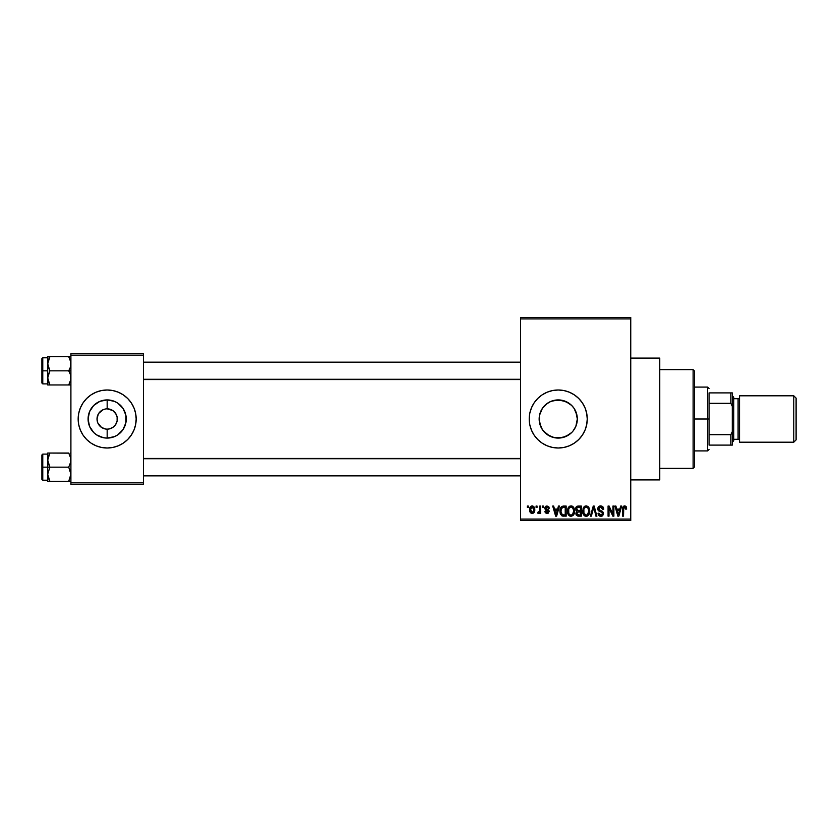 <?xml version="1.0" encoding="UTF-8"?>
<svg xmlns="http://www.w3.org/2000/svg" width="838" height="838" viewBox="0 0 838 838"><rect width="100%" height="100%" fill="white"/><g stroke="black" fill="none" stroke-linecap="round" stroke-linejoin="round"><path stroke-width="1.26" d="M564.466 437.038L558.234 438.085L554.463 437.708L558.234 438.085A19.085 19.085 0 0 1 539.148 419A19.085 19.085 0 0 1 558.234 399.915L550.891 401.381L546.114 404.251L543.495 406.88M543.495 431.12L549.759 436.106M541.673 428.49L539.515 422.74L539.148 418.99L540.615 426.343L542.689 430.072M542.783 407.792L541.652 409.562M547.214 403.424L550.912 401.371L558.234 399.915L566.31 401.706M552.598 447.45A29.005 29.005 0 0 0 558.223 448.005A29.005 29.005 0 0 1 529.228 419A29.005 29.005 0 0 1 558.234 389.995A29.005 29.005 0 0 0 552.598 390.55M552.556 390.55A29.005 29.005 0 0 0 547.162 392.194L552.577 390.55L558.234 389.995L563.901 390.55L569.337 392.205L574.355 394.876L578.744 398.49L582.358 402.879L585.039 407.897L586.684 413.344L587.249 419L586.684 424.656L585.039 430.104L582.358 435.121L578.744 439.51L574.355 443.124L569.337 445.795L563.901 447.45L558.234 448.005L552.577 447.45L547.141 445.795A29.005 29.005 0 0 0 552.556 447.45M547.12 392.205A29.005 29.005 0 0 0 542.134 394.876L547.141 392.205M542.113 394.887A29.005 29.005 0 0 0 542.113 443.113M547.141 445.795L542.123 443.124A29.005 29.005 0 0 0 547.12 445.795M630.752 479.912L659.768 479.912L659.768 358.088L630.752 358.088L659.768 358.088L659.768 479.912L630.752 479.912M106.332 429.119L107.17 429.15A10.15 10.15 0 0 1 97.019 419A10.15 10.15 0 0 1 107.17 408.85A10.15 10.15 0 0 0 97.019 419A10.15 10.15 0 0 0 107.17 429.15L109.15 428.962L107.17 429.15L107.17 438.085A19.085 19.085 0 0 1 88.084 419A19.085 19.085 0 0 1 107.17 399.915L107.17 408.85L112.805 410.557L115.613 413.364L117.121 417.02L117.121 420.98L115.613 424.636L112.805 427.443L109.15 428.962L111.056 428.375M98.276 423.902L101.524 427.443L105.735 429.046M105.19 428.962L101.524 427.443L97.784 422.886L97.019 419L98.276 414.098M105.19 409.038L103.284 409.625L105.19 409.038M83.046 402.879L80.364 407.897A29.005 29.005 0 0 0 78.72 413.344L80.364 407.897L83.046 402.879L86.66 398.49L91.049 394.876L96.066 392.205L101.513 390.55L107.17 389.995L112.826 390.55L118.273 392.205L123.28 394.876L127.68 398.49L131.283 402.879L133.965 407.897L135.62 413.344L136.175 419L135.62 424.656L133.965 430.104L131.283 435.121L127.68 439.51L123.28 443.124L118.273 445.795L112.826 447.45L107.17 448.005L101.513 447.45L96.066 445.795L91.049 443.124L86.66 439.51A29.005 29.005 0 0 0 107.149 448.005A29.005 29.005 0 0 1 78.164 419A29.005 29.005 0 0 1 107.17 389.995A29.005 29.005 0 0 0 80.375 407.886M78.72 413.344A29.005 29.005 0 0 0 80.364 430.093L78.72 424.656L78.164 419L78.72 413.344M520.524 318.922L520.524 519.078L630.752 519.078L630.752 318.922L520.524 318.922L520.524 317.476L630.752 317.476L630.752 318.922L630.752 317.476L520.524 317.476L520.524 520.524L630.752 520.524L630.752 318.922L520.524 318.922M536.09 507.472L536.09 506.026L537.011 506.026L537.011 507.472L536.09 507.472L537.011 507.472L537.011 506.026L536.09 506.026L537.011 506.026L537.011 507.472L536.09 507.472L536.09 506.026L536.09 507.472M539.693 512.437L538.677 513.537L537.797 513.139L538.059 512.091L539.609 511.358L539.777 506.026L540.699 506.026L540.699 513.411L539.777 513.411L539.777 512.228L538.897 513.505L537.797 513.139L538.059 512.091L539.463 511.725L539.777 509.85L539.609 511.358L538.059 512.091L537.797 513.139L538.677 513.537L539.777 512.228L539.777 513.411L540.699 513.411L540.699 506.026L539.777 506.026L540.699 506.026L540.699 513.411L539.777 513.411M542.416 507.472L542.416 506.026L543.338 506.026L543.338 507.472L542.416 507.472L543.338 507.472L543.338 506.026L542.416 506.026L543.338 506.026L543.338 507.472L542.416 507.472L542.416 506.026L542.416 507.472M544.784 508.278L546.114 506.047L548.775 506.76L549.267 508.268L548.345 508.394L547.235 506.969L545.727 507.849L545.947 508.76L548.974 510.572L548.429 513.107L546.638 513.505L545.266 512.636L544.92 511.431L545.842 511.295L546.795 512.468L548.22 511.589L545.402 509.923L544.784 508.278L548.22 511.589L547.025 512.479L545.842 511.295L544.92 511.431L547.057 513.537L549.141 511.431L545.716 508.09L546.952 506.948L548.345 508.394L549.267 508.268L547.015 505.89L544.784 508.278M558.454 506.026L557.658 509.054L558.454 506.026L559.428 506.026L556.621 516.177L555.646 516.177L552.703 506.026L553.667 506.026L554.463 509.054L557.658 509.054L554.463 509.054L553.667 506.026L552.703 506.026L555.646 516.177L556.621 516.177L559.428 506.026L558.454 506.026L559.428 506.026L556.621 516.177L555.646 516.177L552.703 506.026L553.667 506.026M571.024 505.89L573.182 506.843L574.386 509.158L574.439 512.751L573.632 514.825L570.584 516.271L568.834 515.339L567.818 513.568L567.944 508.289L569.17 506.54L571.024 505.89L568.384 507.44L567.462 511.086C567.305 513.904 568.489 515.642 571.024 516.313C573.601 515.621 574.784 513.841 574.585 510.971L573.674 507.482L571.233 505.901M585.793 505.911L587.731 506.32L589.261 508.289L589.711 511.861L588.8 514.825L585.741 516.271L583.992 515.339L582.986 513.568L583.112 508.289L584.337 506.54L586.191 505.89L583.552 507.44L582.63 511.086C582.473 513.904 583.657 515.642 586.181 516.313C588.758 515.621 589.952 513.841 589.753 510.971L588.999 507.744M625.096 505.932L626.206 506.739L626.667 509.054L625.745 509.19L625.106 507.2L623.776 507.535L623.503 516.177L622.582 516.177L622.739 507.598L624.677 505.89C623.053 506.299 622.351 507.43 622.582 509.284L622.582 516.177L623.503 516.177L623.64 507.849L624.624 507.074L625.745 509.19L626.667 509.054L626.122 506.613L624.677 505.89L626.122 506.613M542.123 443.124L537.724 439.51L534.12 435.121L531.439 430.104L529.784 424.656L529.228 419L529.784 413.344L531.439 407.897L534.12 402.879L537.724 398.49L542.123 394.876M620.686 506.026L619.89 509.054L620.686 506.026L621.66 506.026L618.853 516.177L617.878 516.177L614.935 506.026L615.899 506.026L616.695 509.054L619.89 509.054L616.695 509.054L615.899 506.026L614.935 506.026L617.878 516.177L618.853 516.177L621.66 506.026L620.686 506.026L621.66 506.026L618.853 516.177L617.878 516.177L614.935 506.026L615.899 506.026M612.955 506.026L612.955 514.144L612.955 506.026L613.877 506.026L613.877 516.177L612.892 516.177L608.996 508.038L608.996 516.177L608.074 516.177L608.074 506.026L609.069 506.026L612.955 514.144L609.069 506.026L608.074 506.026L608.074 516.177L608.996 516.177L608.996 508.038L612.892 516.177L613.877 516.177L613.877 506.026L612.955 506.026L613.877 506.026L613.877 516.177L612.892 516.177M600.668 505.89C598.856 506.016 597.892 507 597.798 508.834L598.573 506.707L600.993 505.901L602.951 506.906L603.727 509.315L602.805 509.452L602.208 507.776L601.035 507.116L599.537 507.315L598.741 508.457L599.149 509.933L602.417 511.327L603.308 512.531L603.308 514.584L602.365 515.873L600.259 516.26L598.782 515.422L598.06 513.275L598.981 513.139L599.599 514.721L600.972 515.119L602.187 514.563L602.522 513.223L601.935 512.207L598.583 510.845L597.798 508.834L599.191 511.253L602.25 512.458L602.543 513.495L600.804 515.119L598.981 513.139L598.06 513.275C598.112 515.119 599.044 516.135 600.836 516.313L603.465 513.526L598.72 508.813L600.584 507.074L602.805 509.452L603.727 509.315C603.685 507.252 602.669 506.11 600.668 505.89L600.993 505.901M593.576 508.017L591.335 516.177L590.371 516.177L593.262 506.026L594.163 506.026L596.907 516.177L595.944 516.177L593.775 507.21L591.335 516.177L590.371 516.177L591.335 516.177L593.775 507.21L595.944 516.177L596.907 516.177L594.163 506.026L593.262 506.026L594.163 506.026L596.907 516.177L595.944 516.177L593.943 508.017M578.45 506.026C576.596 506.1 575.664 507.095 575.643 509.001L577.015 506.278L581.31 506.026L581.31 516.177L576.586 515.496L575.915 513.317L576.9 511.494L575.643 509.001L576.9 511.494L575.905 513.621L578.44 516.177L581.31 516.177L581.31 506.026L578.45 506.026L581.31 506.026L581.31 516.177L578.44 516.177M560.653 507.671L563.44 506.026C560.873 506.561 559.711 508.268 559.952 511.159L561.387 506.665L566.153 506.026L566.153 516.177L561.491 515.653L559.952 511.505L562.099 515.988L566.153 516.177L566.153 506.026L563.44 506.026L566.153 506.026L566.153 516.177M530.517 512.762L529.626 509.787L530.475 506.697L532.832 505.984L534.508 507.807L534.487 511.714L532.832 513.453L530.517 512.762L529.626 509.787C529.49 511.829 530.349 513.086 532.193 513.537C534.068 513.076 534.927 511.798 534.77 509.714C534.916 507.639 534.057 506.362 532.193 505.89L532.36 505.901M527.385 507.472L527.385 506.026L528.307 506.026L528.307 507.472L527.385 507.472L528.307 507.472L528.307 506.026L527.385 506.026L528.307 506.026L528.307 507.472L527.385 507.472L527.385 506.026L527.385 507.472M70.905 353.73L143.424 353.73L143.424 355.186L70.905 355.186L70.905 482.814L143.424 482.814L143.424 353.73L70.905 353.73L70.905 355.186L70.905 353.73M86.66 439.51L83.046 435.121L80.364 430.104L83.046 435.121M70.905 484.27L143.424 484.27L143.424 355.186L70.905 355.186L70.905 484.27L70.905 482.814L143.424 482.814L143.424 484.27L70.905 484.27M127.68 398.49A29.005 29.005 0 0 0 107.18 389.995A29.005 29.005 0 0 1 136.175 419A29.005 29.005 0 0 1 107.17 448.005A29.005 29.005 0 0 0 133.975 407.907L131.283 402.879M131.283 435.121L133.965 430.104M108.008 408.881L107.17 408.85L107.17 399.915L114.471 401.371L117.77 403.13L123.039 408.399L125.889 415.281L125.889 422.719L123.039 429.601L117.77 434.87L114.471 436.629L107.17 438.085L103.441 437.719L96.559 434.87L93.667 432.492L89.53 426.301L88.084 419L89.53 411.699L93.667 405.508L99.858 401.371L107.17 399.915A19.085 19.085 0 0 1 126.255 419A19.085 19.085 0 0 1 107.17 438.085L107.17 429.15A10.15 10.15 0 0 0 117.32 419A10.15 10.15 0 0 0 107.17 408.85A10.15 10.15 0 0 1 117.32 419A10.15 10.15 0 0 1 107.17 429.15L105.839 429.066M116.053 414.098L112.805 410.557L108.605 408.954M115.613 424.636L116.053 423.902M98.727 413.364L103.284 409.625M520.524 520.524L520.524 519.078L630.752 519.078L630.752 520.524L520.524 520.524M566.614 436.148L565.566 436.619M571.799 432.439L568.845 434.87L561.963 437.719L554.515 437.719L547.612 434.859L542.364 429.601L539.515 422.719L539.525 415.229L540.625 411.647M574.92 409.719L576.953 415.239L577.319 419.01L575.853 426.353L573.821 430.02M574.093 429.622L575.853 426.353M576.953 422.74L577.319 419.01L575.874 426.301L572.972 431.13M576.953 415.239L577.319 419L575.853 411.647L573.8 407.949M571.526 405.299L574.103 408.399L576.953 415.281M550.074 401.748L554.473 400.292L561.963 400.281L568.845 403.13L571.736 405.508L565.577 401.381M554.452 437.708L552.022 437.048M558.255 448.005A29.005 29.005 0 0 0 563.88 447.45M563.911 447.45A29.005 29.005 0 0 0 569.316 445.806M569.358 445.795A29.005 29.005 0 0 0 569.358 392.205M569.316 392.194A29.005 29.005 0 0 0 563.911 390.55M563.88 390.55A29.005 29.005 0 0 0 558.255 389.995M558.234 389.995A29.005 29.005 0 0 1 587.249 419A29.005 29.005 0 0 1 558.234 448.005M582.358 435.121L585.039 430.104M585.039 407.897L582.358 402.879M539.148 419L539.515 415.281L542.364 408.399L547.633 403.13M561.994 400.292L558.234 399.915A19.085 19.085 0 0 1 577.319 419A19.085 19.085 0 0 1 558.234 438.085L565.587 436.608L571.736 432.492M572.972 406.87L571.715 405.487M599.61 514.721L599.055 513.684M626.667 509.054L625.735 508.855M624.708 507.084L623.64 507.849L623.503 509.2L624.624 507.074L623.64 507.849M623.503 516.177L622.582 516.177L622.582 509.001M622.592 508.718L623.587 506.194M622.906 507.063L622.739 507.598M618.716 513.202L619.586 510.237L618.716 513.202M617.92 513.547L617.009 510.237L619.586 510.237L617.009 510.237L618.056 514.071M608.996 516.177L608.074 516.177L608.074 506.026L609.069 506.026M602.868 506.812L603.727 509.315L602.805 509.452L602.208 507.776M600.815 507.084L600.238 507.095M598.845 508.111L598.72 508.813M600.678 510.635L599.474 510.174M603.465 513.526L603.308 514.584M602.082 516.04L601.37 516.26M601.108 516.302L599.987 516.198M598.238 514.417L598.102 513.851M598.07 513.568L599.023 513.516M600.092 515.003L601.139 515.098M602.532 513.725L602.25 512.458L600.186 511.609M602.543 513.495L602.25 512.458L599.191 511.253M598.123 510.269L597.871 509.577M599.526 506.079L600.081 505.932M593.262 506.026L590.371 516.177L593.262 506.026M589.229 508.216L589.543 509.158M589.711 511.861L589.606 512.709M586.411 516.302L587.428 516.04M584.903 516.009L584.264 515.59M583.384 514.49L582.714 512.406M583.426 507.65L583.782 507.116M584.673 506.299L585.772 505.922M588.611 507.147L586.59 505.911M587.731 506.32L588.36 506.854M585.992 515.108L586.516 515.098M585.448 514.993L584.296 514.071L585.804 515.087M584.023 513.589L583.552 511.117L583.939 513.411L586.349 515.119M585.856 507.105L584.065 508.498L583.552 511.117C583.384 508.949 584.264 507.608 586.191 507.074L585.856 507.105M586.024 507.084L587.679 507.66L586.191 507.074C588.077 507.577 588.957 508.865 588.831 510.95C589.041 513.181 588.15 514.574 586.181 515.119L585.605 515.045M588.8 510.3L588.59 513.003L587.48 514.71L588.831 510.95L587.784 507.765M586.527 515.098L587.48 514.71M583.856 508.98L583.939 513.411M588.538 508.991L587.899 507.901M577.927 516.145L576.282 515.087M576.073 514.637L575.915 513.883M576.523 511.829L576.02 512.762M576.575 511.306L575.905 510.447M575.675 508.425L575.8 507.828M576.335 506.812L577.026 506.278M576.565 508.991L576.764 508.017L576.565 508.991L578.566 510.771L576.565 508.991L577.476 507.336L576.565 508.991L577.11 510.394L580.388 510.771L578.566 510.771M578.241 514.972L580.388 514.993L580.388 511.955L577.686 512.049L576.827 513.453L577.686 512.049L580.388 511.955L580.388 514.993L578.786 514.993L576.827 513.453L577.235 514.626L578.367 514.982M576.837 513.233L576.858 513.82M578.66 511.955L577.015 512.594M577.707 507.273L580.388 507.21L580.388 510.771L580.388 507.21L577.476 507.336M573.831 507.744L574.386 509.158M574.554 511.903L574.439 512.762M573.36 515.181L570.804 516.302M569.746 516.009L569.086 515.58M567.504 511.966L568.154 514.375M567.577 509.651L567.693 509.064M568.258 507.65L569.149 506.561M569.505 506.309L570.217 505.995M571.432 505.922L572.228 506.142M572.564 506.32L573.192 506.854M570.825 515.108L572.312 514.71M570.647 515.087L569.138 514.082M568.855 513.589L568.394 511.117L569.128 514.071M570.699 507.105L568.908 508.498L568.394 511.117C568.216 508.949 569.107 507.608 571.034 507.074L570.699 507.105M570.867 507.084L571.034 507.074C572.909 507.577 573.789 508.865 573.663 510.95L572.574 514.49L573.663 510.95C573.873 513.181 572.993 514.574 571.013 515.119L571.191 515.119M568.698 508.98L568.782 513.411M573.642 510.3L572.511 507.66M563.565 516.177L562.099 515.988M560.643 514.584L560.098 512.961M560.35 513.914L559.973 511.871M561.827 507.734L561.24 508.687L563.565 507.21L565.221 507.21L565.221 514.993L562.277 514.783L560.873 511.17L561.114 509.106M563.021 507.241L561.984 507.598M560.978 512.584L562.277 514.783L565.221 514.993L565.221 507.21L563.377 507.21M561.533 514.103L563.586 514.993L562.434 514.846M561.575 508.027L560.884 511.683M556.149 514.637L557.343 510.237L554.777 510.237L556.065 515.119L554.777 510.237L557.343 510.237L555.898 514.396M548.639 506.581L548.974 507.137M549.267 508.268L548.23 507.859M547.507 507.042L546.722 506.959M545.716 508.09L545.947 508.76L545.727 507.849L546.952 506.948L545.716 508.09L546.858 509.169L545.894 508.687M548.272 509.755L549.131 511.641M544.962 511.704L545.873 511.526M546.743 512.458L545.842 511.295L547.444 512.447M547.025 512.479L548.22 511.589L546.868 510.552L548.209 511.693M544.836 507.692L545.37 506.571M539.777 512.228L538.677 513.537L537.996 513.296M538.059 512.091L538.865 512.207M538.729 512.217L539.546 511.547M539.777 506.026L539.777 509.85M533.733 506.519L534.393 507.503M534.508 507.807L534.665 508.436M532.036 505.901L532.193 505.89C530.307 506.372 529.448 507.671 529.626 509.787L529.626 509.787M529.721 508.488L530.108 507.241M531.166 506.131L531.868 505.911M529.731 511.054L529.92 511.756M531.355 507.262L530.559 509.274L531.009 511.777M533.785 510.604L532.224 512.479L533.335 511.85L533.827 509.274L533.314 507.566L531.952 506.969L533.827 509.274M530.852 511.484L532.224 512.479L530.548 509.724L532.172 506.948L533.23 507.461M533.775 508.771L533.617 508.132M618.151 514.49L618.591 513.673M585.217 507.304L584.673 507.692M584.442 507.943L584.065 508.498M573.119 508.425L572.742 507.901M570.06 507.304L569.505 507.692M569.274 507.943L568.908 508.498M561.24 508.687L560.894 510.541M530.559 509.274L530.559 510.164M533.335 511.85L533.701 511.044M693.12 369.684L694.576 371.14L694.576 466.86L693.12 468.316L659.768 468.316L693.12 468.316L693.12 369.684L659.768 369.684L693.12 369.684L693.12 468.316L694.576 466.86L694.576 371.14L693.12 369.684M47.86 461.948L47.703 467.154L49.882 467.154L47.703 460.093L49.882 453.033L68.726 453.033L70.748 458.239L70.748 461.916L68.726 467.154L49.882 467.154L47.86 461.948M68.789 453.159L47.703 453.033L47.703 467.154L41.9 467.154L41.9 479.336L41.9 454.971L41.9 467.154L42.769 467.154L42.769 454.102L42.769 467.154L47.703 467.154L47.703 474.214L49.882 467.154L68.726 467.154L70.748 472.36L70.748 476.036L68.726 481.274L49.882 481.274L47.703 474.214L47.703 481.274L70.748 481.274L68.726 481.274L70.905 474.214L68.726 467.154L70.748 461.916L70.298 456.448L70.78 458.449M70.905 481.274L68.726 481.274M47.829 475.858L48.311 477.849M49.882 453.033L48.311 456.459L49.882 453.033L47.86 453.033L49.882 453.033L47.86 458.25M48.311 453.033L47.703 453.033L48.311 453.033L47.703 453.033L47.829 458.449M47.703 474.402L47.703 481.274L49.882 481.274L47.703 474.214L49.882 467.154L47.703 467.154L47.703 474.214M42.769 467.154L42.769 480.205L42.769 467.154M48.311 477.838L49.882 481.274M70.905 453.033L70.298 453.033L70.905 453.033M68.726 453.033L70.298 456.469M520.524 458.732L143.424 458.732L520.524 458.732M143.424 379.268L520.524 379.268L143.424 379.268M709.074 392.896L709.074 403.308L709.074 392.896L730.83 392.896L709.074 392.896M709.074 419L709.074 403.308L709.074 434.692L709.074 419L707.628 419L709.074 419M694.576 387.093L707.628 387.093L707.628 419L707.628 387.093L709.074 388.539M694.576 419L707.628 419L694.576 419M709.074 445.104L709.074 434.692L709.074 445.104L732.286 445.104L732.286 431.643L730.83 434.692L709.074 434.692L730.83 434.692L730.83 445.104L730.83 434.692L732.286 431.643L732.286 445.104L709.074 445.104M694.576 450.907L707.628 450.907L707.628 419L707.628 450.907L709.074 449.461M732.286 392.896L730.83 392.896L730.83 403.308L732.286 406.357L732.286 431.643L732.286 392.896L732.286 406.357L730.83 403.308L730.83 392.896L732.286 392.896M709.074 403.308L730.83 403.308L709.074 403.308M793.775 442.202L796.1 439.887L796.1 398.113L793.775 395.798L793.775 442.202L793.775 395.798L739.535 395.798L739.535 442.202L793.775 442.202L739.535 442.202L739.535 395.798L793.775 395.798L796.1 398.113L796.1 439.887L793.775 442.202M732.286 442.202L733.732 440.757L733.732 397.243L732.286 395.798L733.732 397.243L733.732 440.757L732.286 442.202M738.089 439.301A1.446 1.446 0 0 1 739.535 440.757A1.446 1.446 0 0 0 738.089 439.301L738.089 398.699L733.732 398.699L738.089 398.699A1.446 1.446 0 0 0 739.535 397.243A1.446 1.446 0 0 1 738.089 398.699L738.089 439.301L733.732 439.301L738.089 439.301M70.748 376.053L70.748 379.761L68.726 384.967L70.298 381.541L68.726 384.967L49.882 384.967L47.703 377.907L49.882 370.846L47.86 365.64L47.86 361.964L49.882 356.726L47.86 361.943L49.882 356.726L47.703 356.726L48.311 356.726L47.703 356.726L47.703 370.846L41.9 370.846L41.9 383.029L41.9 358.664L42.769 383.898L42.769 370.846L47.703 370.846L47.703 384.967L70.748 384.967L68.726 384.967L70.748 379.729L70.298 374.261L70.748 376.053M68.726 370.846L70.298 374.261L68.726 370.846L49.882 370.846L70.905 370.846L68.726 370.846L70.298 367.411L68.726 370.846M47.829 379.551L47.86 376.084L49.882 370.846L47.703 363.786L47.703 384.967M49.819 384.841L48.311 381.531M70.78 362.142L70.298 360.151L70.905 363.786L70.298 367.411L70.748 361.932L68.726 356.726L49.882 356.726L68.726 356.726L70.298 360.141M70.905 356.726L68.726 356.726L70.905 356.726M70.905 384.967L70.298 384.967L70.905 384.967M47.703 357.795L42.769 357.795L42.769 370.846L42.769 357.795L41.9 358.664M47.86 356.726L47.703 363.786L49.882 356.726L48.311 356.726L49.882 356.726M47.86 384.967L49.882 384.967M70.298 360.162L68.726 356.726M68.726 384.967L70.298 384.967M48.112 457.119L48.311 456.469M70.497 477.189L70.298 477.838M48.112 360.801L48.311 360.162M70.497 380.881L70.298 381.531M47.703 454.102L42.769 454.102L41.9 454.971M47.703 480.205L42.769 480.205L41.9 479.336M143.424 475.858L520.524 475.858M143.424 458.449L520.524 458.449M520.524 362.142L143.424 362.142M520.524 379.551L143.424 379.551M47.703 383.898L42.769 383.898L41.9 383.029"/></g></svg>
